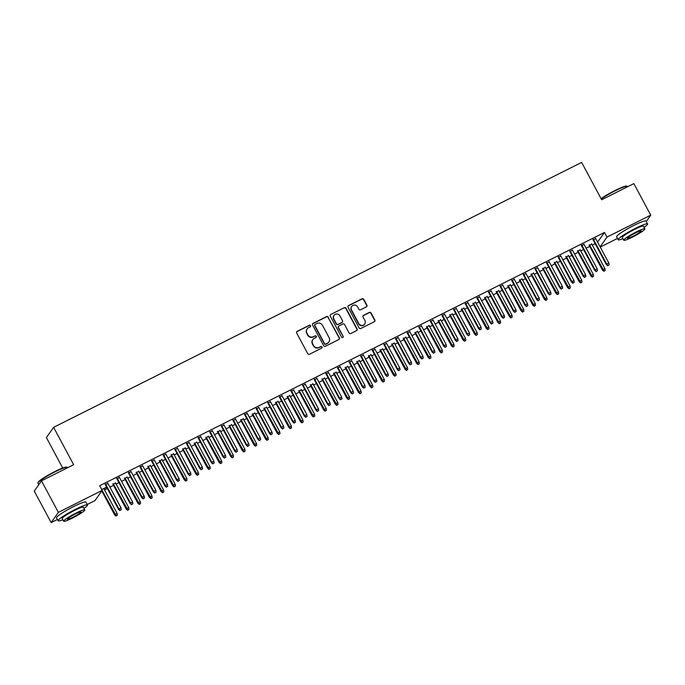 <?xml version="1.0" encoding="UTF-8"?>
<svg xmlns="http://www.w3.org/2000/svg" width="685" height="685" viewBox="0 0 685 685"><rect width="100%" height="100%" fill="white"/><g stroke="black" fill="none" stroke-linecap="round" stroke-linejoin="round"><path stroke-width="1.03" d="M310.545 325.649A0.916 0.89 35.3 0 0 309.32 325.247L297.204 331.326A1.31 1.267 35.3 0 0 296.682 333.038L307.745 353.674A1.31 1.267 35.3 0 0 309.5 354.248L321.608 348.168A0.916 0.89 35.3 0 0 321.976 346.961A0.916 0.89 35.3 0 0 320.751 346.559L319.184 347.346A4.187 4.05 35.3 0 1 313.567 345.514L312.643 343.793A4.187 4.05 35.3 0 1 314.329 338.296L315.896 337.508A0.916 0.89 35.3 0 0 316.264 336.309A0.916 0.89 35.3 0 0 315.031 335.907L313.465 336.686A4.187 4.05 35.3 0 1 307.856 334.854L306.931 333.133A4.187 4.05 35.3 0 1 308.61 327.635L310.185 326.848A0.916 0.89 35.3 0 0 310.545 325.649M310.391 326.702A0.916 0.89 35.3 0 0 309.123 325.521L297.007 331.6A1.31 1.267 35.3 0 0 296.665 331.857M321.813 348.023A0.916 0.89 35.3 0 0 320.554 346.841L319.184 347.346M316.102 337.362A0.916 0.89 35.3 0 0 314.843 336.181L313.465 336.686M366.355 306.88A1.31 1.267 35.3 0 0 366.877 305.167L363.778 299.379A1.31 1.267 35.3 0 0 362.022 298.806L348.571 305.553A1.31 1.267 35.3 0 0 348.04 307.274L359.103 327.901A1.31 1.267 35.3 0 0 360.858 328.475L374.31 321.719A1.31 1.267 35.3 0 0 374.841 320.006L371.09 313.011A1.31 1.267 35.3 0 0 369.335 312.437L363.572 315.331A1.31 1.267 35.3 0 0 363.05 317.044L364.908 320.511A3.502 3.391 35.3 0 1 364.72 324.065A3.502 3.391 35.3 0 1 358.812 323.577L351.525 309.997A3.502 3.391 35.3 0 1 351.722 306.443A3.502 3.391 35.3 0 1 357.63 306.931L358.837 309.2A1.31 1.267 35.3 0 0 360.593 309.774L366.355 306.88M597.603 242.13L604.461 232.446L99.668 485.733L102.176 490.4L94.941 500.624L87.218 504.502M604.461 232.446L606.961 237.113L650.75 215.141L646.238 221.52M57.403 519.461L51.152 522.595L34.25 491.076L41.485 480.844L73.655 464.704L53.618 427.346L581.642 162.405L601.67 199.763L633.848 183.623L650.75 215.141M41.485 480.844L58.388 512.371L102.176 490.4M328.32 317.164A1.31 1.267 35.3 0 0 326.565 316.59L313.113 323.346A1.31 1.267 35.3 0 0 312.583 325.058L323.645 345.694A1.31 1.267 35.3 0 0 325.401 346.267L338.852 339.512A1.31 1.267 35.3 0 0 339.383 337.799L328.124 317.446A1.31 1.267 35.3 0 0 326.368 316.872L312.917 323.62A1.31 1.267 35.3 0 0 312.565 323.877M330.838 314.449L344.29 307.693A1.31 1.267 35.3 0 1 346.045 308.276L357.108 328.903A1.31 1.267 35.3 0 1 356.585 330.615L350.823 333.509A1.31 1.267 35.3 0 1 349.067 332.936L344.581 324.57A1.31 1.267 35.3 0 0 342.834 323.996L339.015 325.906A1.31 1.267 35.3 0 0 338.484 327.627L343.159 336.335A0.916 0.89 35.3 0 1 343.108 337.268A0.916 0.89 35.3 0 1 341.558 337.14L330.316 316.162A1.31 1.267 35.3 0 1 330.838 314.449L344.29 307.693M53.618 427.346L46.392 437.569L62.72 468.026M584.082 244.408L581.505 245.701M580.178 249.931L577.601 251.224M560.852 256.062L558.275 257.354M556.948 261.593L554.37 262.886M537.622 267.715L535.045 269.008M533.718 273.246L531.14 274.539M514.392 279.377L511.815 280.67M510.488 284.9L507.91 286.193M491.162 291.031L488.585 292.324M487.258 296.554L484.68 297.855M467.932 302.684L465.355 303.977M464.028 308.216L461.45 309.509M444.702 314.346L442.125 315.639M440.797 319.869L438.22 321.162M421.472 326L418.895 327.293M417.567 331.523L414.99 332.816M398.242 337.654L395.665 338.947M394.337 343.185L391.76 344.478M375.012 349.307L372.434 350.6M371.107 354.839L368.53 356.132M351.782 360.969L349.204 362.262M347.877 366.492L345.3 367.785M328.552 372.623L325.974 373.916M324.647 378.146L322.07 379.439M305.322 384.276L302.744 385.569M301.417 389.808L298.84 391.101M282.092 395.93L279.514 397.231M278.187 401.461L275.61 402.754M258.861 407.592L256.284 408.885M254.957 413.115L252.38 414.408M235.631 419.246L233.054 420.539M231.727 424.777L229.15 426.07M212.401 430.899L209.824 432.192M208.497 436.431L205.92 437.724M189.171 442.561L186.594 443.854M185.267 448.084L182.69 449.377M165.941 454.215L163.364 455.508M162.037 459.738L159.459 461.031M142.711 465.868L140.134 467.161M138.807 471.4L136.229 472.693M119.481 477.522L116.904 478.824M115.577 483.053L112.999 484.346M101.44 491.436L101.928 491.196M104.505 489.903L107.348 488.474M109.925 487.181L113.547 485.365M116.125 484.072L118.959 482.651M121.536 481.358L125.158 479.534M127.735 478.241L130.578 476.82M133.155 475.527L136.777 473.712M139.355 472.419L142.189 470.989M144.766 469.696L148.388 467.881M150.965 466.588L153.808 465.166M156.385 463.873L160.007 462.05M162.585 460.757L165.419 459.335M167.996 458.042L171.618 456.227M174.195 454.934L177.038 453.504M179.616 452.211L183.237 450.396M185.815 449.103L188.649 447.682M191.226 446.389L194.848 444.565M197.426 443.272L200.268 441.851M202.846 440.558L206.468 438.742M209.045 437.45L211.879 436.02M214.456 434.727L218.078 432.911M220.656 431.618L223.498 430.197M226.076 428.904L229.698 427.089M232.275 425.787L235.109 424.366M237.686 423.073L241.308 421.258M243.886 419.965L246.728 418.544M249.306 417.242L252.928 415.427M255.505 414.134L258.339 412.712M260.916 411.42L264.538 409.604M267.116 408.311L269.958 406.881M272.536 405.589L276.158 403.773M278.735 402.48L281.569 401.059M284.147 399.766L287.768 397.942M290.346 396.649L293.189 395.228M295.766 393.935L299.388 392.12M301.965 390.827L304.799 389.397M307.377 388.104L310.999 386.289M313.576 384.996L316.419 383.574M318.996 382.281L322.618 380.458M325.195 379.165L328.029 377.743M330.607 376.45L334.229 374.635M336.806 373.342L339.649 371.912M342.226 370.619L345.848 368.804M348.425 367.511L351.259 366.09M353.837 364.797L357.459 362.981M360.036 361.68L362.879 360.259M365.456 358.966L369.078 357.15M371.655 355.858L374.489 354.436M377.067 353.135L380.689 351.319M383.266 350.026L386.109 348.605M388.686 347.312L392.308 345.497M394.885 344.204L397.72 342.774M400.297 341.481L403.919 339.666M406.496 338.373L409.339 336.951M411.916 335.659L415.538 333.835M418.115 332.542L420.95 331.12M423.527 329.827L427.149 328.012M429.726 326.719L432.569 325.289M435.146 323.996L438.768 322.181M441.346 320.888L444.18 319.467M446.757 318.174L450.379 316.35M452.956 315.057L455.79 313.636M458.376 312.343L461.998 310.528M464.576 309.235L467.41 307.805M469.987 306.512L473.609 304.697M476.186 303.404L479.021 301.982M481.606 300.689L485.228 298.865M487.806 297.573L490.64 296.151M493.217 294.858L496.839 293.043M499.416 291.75L502.251 290.32M504.836 289.027L508.458 287.212M511.036 285.919L513.87 284.498M516.447 283.205L520.069 281.389M522.646 280.088L525.481 278.667M528.067 277.374L531.688 275.558M534.266 274.265L537.1 272.844M539.677 271.543L543.299 269.727M545.876 268.434L548.711 267.013M551.297 265.72L554.918 263.905M557.496 262.612L560.33 261.182M562.907 259.889L566.529 258.074M569.107 256.781L571.941 255.359M574.527 254.067L578.149 252.243M580.726 250.95L583.56 249.528M586.137 248.235L589.759 246.42M592.337 245.127L595.171 243.697M103.957 488.885L105.627 487.6M101.722 489.561L106.303 487.258L105.815 487.951M107.87 483.353L105.293 484.646M127.187 477.222L124.61 478.515M131.1 471.7L128.523 472.992M150.417 465.569L147.84 466.862M154.331 460.046L151.753 461.339M173.648 453.915L171.07 455.208M177.561 448.384L174.983 449.677M196.878 442.253L194.3 443.555M200.791 436.73L198.213 438.023M220.108 430.6L217.53 431.892M224.021 425.077L221.443 426.37M243.338 418.946L240.76 420.239M247.251 413.415L244.673 414.708M266.568 407.292L263.99 408.585M270.481 401.761L267.904 403.054M289.798 395.63L287.22 396.923M293.711 390.108L291.134 391.4M313.028 383.977L310.451 385.27M316.941 378.454L314.364 379.747M336.258 372.323L333.681 373.616M340.171 366.792L337.594 368.085M359.488 360.661L356.911 361.963M363.401 355.138L360.824 356.431M382.718 349.007L380.141 350.3M386.631 343.485L384.054 344.778M405.948 337.354L403.371 338.647M409.861 331.823L407.284 333.124M429.178 325.7L426.601 326.993M433.091 320.169L430.514 321.462M452.408 314.038L449.831 315.331M456.321 308.515L453.744 309.808M475.638 302.385L473.061 303.678M479.551 296.862L476.974 298.155M498.868 290.731L496.291 292.024M502.781 285.2L500.204 286.493M522.098 279.078L519.521 280.37M526.012 273.546L523.434 274.839M545.328 267.415L542.751 268.708M549.242 261.893L546.664 263.186M568.559 255.762L565.981 257.055M572.472 250.231L569.894 251.532M591.789 244.108L589.211 245.401M595.702 238.577L593.124 239.87M600.111 246.805L606.961 237.113M617.476 238.44L600.257 247.079M51.152 522.595L58.388 512.371M307.163 328.886L306.966 329.16A4.187 4.05 35.3 0 0 306.734 333.407L306.931 333.133M313.276 336.969A4.187 4.05 35.3 0 1 307.659 335.128L306.734 333.407M312.874 339.546L312.677 339.82A4.187 4.05 35.3 0 0 312.454 344.067L312.643 343.793M318.987 347.62A4.187 4.05 35.3 0 1 313.37 345.788L312.454 344.067M339.203 339.255A1.31 1.267 35.3 0 0 339.186 338.073L328.124 317.446M315.228 324.322A0.916 0.89 35.3 0 0 314.86 325.521L324.57 343.63A0.916 0.89 35.3 0 0 325.795 344.033L327.447 343.202A4.187 4.05 35.3 0 0 329.134 337.705L322.489 325.324A4.187 4.05 35.3 0 0 316.881 323.491L315.228 324.322M314.912 324.587L314.715 324.87A0.916 0.89 35.3 0 0 314.663 325.795L314.86 325.521M328.903 341.952L328.706 342.226A4.187 4.05 35.3 0 1 327.25 343.476L325.598 344.307A0.916 0.89 35.3 0 1 324.373 343.904L314.663 325.795M356.928 330.358A1.31 1.267 35.3 0 0 356.911 329.177L345.848 308.55A1.31 1.267 35.3 0 0 344.101 307.976M338.553 326.3L338.364 326.574A1.31 1.267 35.3 0 0 338.287 327.901L343.159 336.335M342.997 337.397A0.916 0.89 35.3 0 0 342.962 336.618M339.931 315.888A3.502 3.391 35.3 0 0 334.023 315.391A3.502 3.391 35.3 0 0 333.835 318.945L336.395 323.731A1.31 1.267 35.3 0 0 338.15 324.305L341.969 322.387A1.31 1.267 35.3 0 0 342.491 320.674L339.931 315.888M334.023 315.391L333.826 315.674A3.502 3.391 35.3 0 0 333.638 319.219L333.835 318.945M342.423 322.001L342.226 322.275A1.31 1.267 35.3 0 1 341.772 322.661L337.953 324.579A1.31 1.267 35.3 0 1 336.198 324.005L333.638 319.219M351.722 306.443L351.525 306.717A3.502 3.391 35.3 0 0 351.337 310.271L351.525 309.997M364.72 324.065L364.523 324.339A3.502 3.391 35.3 0 1 358.615 323.851L351.337 310.271M374.661 321.462A1.31 1.267 35.3 0 0 374.644 320.28L370.893 313.293A1.31 1.267 35.3 0 0 369.138 312.72L363.384 315.605A1.31 1.267 35.3 0 0 363.033 315.862M366.698 306.623A1.31 1.267 35.3 0 0 366.68 305.442L363.581 299.653A1.31 1.267 35.3 0 0 361.826 299.08L348.374 305.827A1.31 1.267 35.3 0 0 348.023 306.084M115.996 516.079L117.358 515.214L115.996 516.079L114.643 514.897L117.084 513.356L103.769 488.533M116.193 515.796L102.142 490.443M114.643 514.897L101.791 490.94M117.084 513.356L117.358 515.214M105.105 484.295L118.548 509.375L118.899 508.878L105.593 484.055M120.106 510.274L121.262 509.691L120.106 510.274L118.899 508.878L120.988 507.825L107.682 483.002M118.548 509.375L119.909 510.548M121.262 509.691L120.988 507.825M127.615 510.248L128.968 509.392L127.615 510.248L126.254 509.075L128.694 507.525L115.388 482.702M127.804 509.974L113.299 483.747M126.254 509.075L112.811 483.995M128.694 507.525L128.968 509.392M139.226 504.417L140.588 503.561L139.226 504.417L137.873 503.244L140.314 501.703L126.999 476.871M139.423 504.143L124.91 477.924M137.873 503.244L124.422 478.164M140.314 501.703L140.588 503.561M116.715 478.472L130.167 503.543L130.518 503.047L117.203 478.224M131.717 504.443L132.881 503.86L131.717 504.443L130.518 503.047L132.607 502.002L119.293 477.171M130.167 503.543L131.52 504.717M132.881 503.86L132.607 502.002M128.335 472.641L141.778 497.721L142.129 497.224L128.823 472.393M143.336 498.612L144.492 498.029L143.336 498.612L142.129 497.224L144.218 496.171L130.912 471.349M141.778 497.721L143.139 498.894M144.492 498.029L144.218 496.171M37.932 482.916L38.095 482.386A16.277 1.892 -28.2 0 1 54.834 471.571A16.277 1.892 -28.2 0 1 66.582 467.11L67.121 467.264A16.671 1.944 151.8 0 0 55.074 471.837A16.671 1.944 151.8 0 0 37.932 482.916A16.671 1.944 151.8 0 0 37.94 483.173L38.762 484.697M67.524 467.778L67.327 467.41A16.671 1.944 151.8 0 0 67.121 467.264M84.007 508.398A16.671 1.944 151.8 0 0 87.483 505.008A16.671 1.944 151.8 0 0 75.239 509.435A16.671 1.944 151.8 0 0 58.097 520.763A16.671 1.944 151.8 0 0 62.849 519.744M87.483 505.008L85.925 502.088A16.671 1.944 151.8 0 0 73.672 506.515A16.671 1.944 151.8 0 0 56.53 517.843L58.097 520.763M63.654 521.242L62.215 518.562A12.005 1.396 -28.2 0 1 74.554 510.402A12.005 1.396 -28.2 0 1 83.373 507.217L84.812 509.897A12.005 1.396 151.8 0 0 75.992 513.082A12.005 1.396 151.8 0 0 63.654 521.242A12.005 1.396 151.8 0 0 72.473 518.057A12.005 1.396 151.8 0 0 84.812 509.897M75.367 513.973A7.74 0.899 151.8 0 0 67.413 519.23A7.74 0.899 151.8 0 0 73.098 517.175A7.74 0.899 151.8 0 0 81.053 511.918A7.74 0.899 151.8 0 0 75.367 513.973M601.079 198.65A16.277 1.892 -28.2 0 1 614.907 190.541A16.277 1.892 -28.2 0 1 626.655 186.08L627.195 186.243A16.671 1.944 151.8 0 0 615.156 190.815A16.671 1.944 151.8 0 0 601.233 198.941M627.597 186.757L627.4 186.388A16.671 1.944 151.8 0 0 627.195 186.243M644.08 227.377A16.671 1.944 151.8 0 0 647.565 223.978A16.671 1.944 151.8 0 0 635.312 228.405A16.671 1.944 151.8 0 0 618.17 239.741A16.671 1.944 151.8 0 0 622.922 238.722M647.565 223.978L645.998 221.067A16.671 1.944 151.8 0 0 633.745 225.485A16.671 1.944 151.8 0 0 616.611 236.822L618.17 239.741M623.727 240.221L622.288 237.532A12.005 1.396 -28.2 0 1 634.627 229.372A12.005 1.396 -28.2 0 1 643.446 226.187L644.885 228.876A12.005 1.396 151.8 0 0 636.065 232.061A12.005 1.396 151.8 0 0 623.727 240.221A12.005 1.396 151.8 0 0 632.546 237.036A12.005 1.396 151.8 0 0 644.885 228.876M635.44 232.943A7.74 0.899 151.8 0 0 627.486 238.2A7.74 0.899 151.8 0 0 633.171 236.145A7.74 0.899 151.8 0 0 641.126 230.888A7.74 0.899 151.8 0 0 635.44 232.943M150.846 498.594L152.198 497.73L150.846 498.594L149.484 497.413L151.924 495.871L138.618 471.049M151.034 498.312L136.529 472.093M149.484 497.413L136.041 472.342M151.924 495.871L152.198 497.73M162.456 492.763L163.818 491.907L162.456 492.763L161.103 491.59L163.544 490.04L150.229 465.218M162.653 492.489L148.14 466.271M161.103 491.59L147.652 466.511M163.544 490.04L163.818 491.907M139.945 466.81L153.397 491.89L153.748 491.393L140.434 466.571M154.947 492.789L156.111 492.207L154.947 492.789L153.748 491.393L155.838 490.34L142.523 465.517M153.397 491.89L154.75 493.063M156.111 492.207L155.838 490.34M151.565 460.988L165.008 486.059L165.359 485.562L152.053 460.74M166.558 486.958L167.722 486.376L166.558 486.958L165.359 485.562L167.448 484.518L154.142 459.695M165.008 486.059L166.369 487.232M167.722 486.376L167.448 484.518M174.076 486.932L175.428 486.076L174.076 486.932L172.714 485.759L175.154 484.218L161.848 459.387M174.264 486.658L159.759 460.44M172.714 485.759L159.271 460.68M175.154 484.218L175.428 486.076M163.176 455.157L176.627 480.236L176.978 479.74L163.664 454.908M178.177 481.135L179.342 480.545L178.177 481.135L176.978 479.74L179.068 478.687L165.753 453.864M176.627 480.236L177.98 481.409M179.342 480.545L179.068 478.687M185.686 481.11L187.048 480.245L185.686 481.11L184.333 479.937L186.774 478.387L173.459 453.564M185.883 480.827L171.37 454.609M184.333 479.937L170.882 454.857M186.774 478.387L187.048 480.245M174.795 449.326L188.238 474.405L188.589 473.909L175.283 449.086M189.788 475.304L190.952 474.722L189.788 475.304L188.589 473.909L190.678 472.856L177.372 448.033M188.238 474.405L189.599 475.578M190.952 474.722L190.678 472.856M197.306 475.279L198.659 474.422L197.306 475.279L195.944 474.106L198.385 472.556L185.078 447.733M197.494 475.005L182.989 448.786M195.944 474.106L182.501 449.026M198.385 472.556L198.659 474.422M186.406 443.503L199.857 468.574L200.208 468.078L186.894 443.255M201.407 469.473L202.572 468.891L201.407 469.473L200.208 468.078L202.298 467.033L188.983 442.21M199.857 468.574L201.21 469.756M202.572 468.891L202.298 467.033M208.916 469.448L210.278 468.591L208.916 469.448L207.564 468.275L210.004 466.733L196.689 441.902M209.113 469.174L194.6 442.955M207.564 468.275L194.112 443.204M210.004 466.733L210.278 468.591M198.025 437.672L211.468 462.752L211.819 462.255L198.513 437.424M213.018 463.651L214.182 463.069L213.018 463.651L211.819 462.255L213.908 461.202L200.602 436.379M211.468 462.752L212.829 463.925M214.182 463.069L213.908 461.202M220.536 463.625L221.889 462.76L220.536 463.625L219.174 462.452L221.615 460.902L208.308 436.08M220.724 463.343L206.219 437.124M219.174 462.452L205.731 437.373M221.615 460.902L221.889 462.76M209.636 431.841L223.087 456.921L223.438 456.424L210.124 431.601M224.637 457.82L225.802 457.237L224.637 457.82L223.438 456.424L225.528 455.379L212.213 430.548M223.087 456.921L224.44 458.094M225.802 457.237L225.528 455.379M232.147 457.794L233.508 456.938L232.147 457.794L230.794 456.621L233.234 455.071L219.919 430.248M232.343 457.52L217.83 431.302M230.794 456.621L217.342 431.541M233.234 455.071L233.508 456.938M221.255 426.019L234.698 451.098L235.049 450.593L221.743 425.77M236.248 451.989L237.412 451.406L236.248 451.989L235.049 450.593L237.138 449.548L223.832 424.726M234.698 451.098L236.06 452.271M237.412 451.406L237.138 449.548M243.766 451.963L245.119 451.107L243.766 451.963L242.404 450.79L244.845 449.249L231.539 424.426M243.954 451.689L229.449 425.471M242.404 450.79L228.961 425.719M244.845 449.249L245.119 451.107M232.866 420.188L246.317 445.267L246.668 444.771L233.354 419.948M247.867 446.166L249.032 445.584L247.867 446.166L246.668 444.771L248.758 443.717L235.443 418.895M246.317 445.267L247.67 446.44M249.032 445.584L248.758 443.717M255.377 446.14L256.738 445.284L255.377 446.14L254.024 444.967L256.464 443.418L243.149 418.595M255.573 445.866L241.06 419.64M254.024 444.967L240.572 419.888M256.464 443.418L256.738 445.284M244.485 414.356L257.928 439.436L258.279 438.939L244.973 414.117M259.478 440.335L260.642 439.753L259.478 440.335L258.279 438.939L260.368 437.895L247.062 413.064M257.928 439.436L259.29 440.609M260.642 439.753L260.368 437.895M266.996 440.309L268.349 439.453L266.996 440.309L265.634 439.136L268.075 437.587L254.769 412.764M267.184 440.035L252.679 413.817M265.634 439.136L252.191 414.057M268.075 437.587L268.349 439.453M256.096 408.534L269.548 433.614L269.899 433.108L256.584 408.286M271.097 434.504L272.262 433.922L271.097 434.504L269.899 433.108L271.988 432.064L258.673 407.241M269.548 433.614L270.9 434.787M272.262 433.922L271.988 432.064M278.607 434.487L279.968 433.622L278.607 434.487L277.254 433.305L279.694 431.764L266.379 406.941M278.804 434.204L264.29 407.986M277.254 433.305L263.802 408.234M279.694 431.764L279.968 433.622M267.715 402.703L281.158 427.782L281.509 427.286L268.203 402.463M282.708 428.682L283.873 428.099L282.708 428.682L281.509 427.286L283.599 426.233L270.292 401.41M281.158 427.782L282.52 428.956M283.873 428.099L283.599 426.233M290.226 428.656L291.579 427.8L290.226 428.656L288.865 427.483L291.305 425.933L277.999 401.11M290.414 428.382L275.909 402.155M288.865 427.483L275.421 402.403M291.305 425.933L291.579 427.8M279.326 396.88L292.778 421.951L293.129 421.455L279.814 396.632M294.327 422.85L295.492 422.268L294.327 422.85L293.129 421.455L295.218 420.41L281.903 395.579M292.778 421.951L294.13 423.125M295.492 422.268L295.218 420.41M301.837 422.825L303.198 421.969L301.837 422.825L300.484 421.652L302.924 420.11L289.609 395.279M302.034 422.551L287.52 396.332M300.484 421.652L287.032 396.572M302.924 420.11L303.198 421.969M290.945 391.049L304.388 416.129L304.739 415.632L291.433 390.801M305.938 417.028L307.103 416.437L305.938 417.028L304.739 415.632L306.829 414.579L293.522 389.756M304.388 416.129L305.75 417.302M307.103 416.437L306.829 414.579M313.456 417.002L314.809 416.137L313.456 417.002L312.095 415.829L314.535 414.279L301.229 389.457M313.644 416.72L299.139 390.501M312.095 415.829L298.651 390.75M314.535 414.279L314.809 416.137M302.556 385.218L316.008 410.298L316.359 409.801L303.044 384.979M317.557 411.197L318.722 410.615L317.557 411.197L316.359 409.801L318.448 408.748L305.133 383.925M316.008 410.298L317.36 411.471M318.722 410.615L318.448 408.748M325.067 411.171L326.428 410.315L325.067 411.171L323.714 409.998L326.154 408.448L312.839 383.626M325.264 410.897L310.75 384.679M323.714 409.998L310.262 384.919M326.154 408.448L326.428 410.315M314.175 379.396L327.618 404.467L327.969 403.97L314.663 379.147M329.168 405.366L330.333 404.784L329.168 405.366L327.969 403.97L330.059 402.926L316.753 378.103M327.618 404.467L328.98 405.648M330.333 404.784L330.059 402.926M336.686 405.34L338.039 404.484L336.686 405.34L335.325 404.167L337.765 402.626L324.459 377.795M336.874 405.066L322.37 378.848M335.325 404.167L321.882 379.088M337.765 402.626L338.039 404.484M325.786 373.565L339.238 398.644L339.589 398.148L326.274 373.316M340.787 399.543L341.952 398.961L340.787 399.543L339.589 398.148L341.678 397.094L328.363 372.272M339.238 398.644L340.591 399.817M341.952 398.961L341.678 397.094M348.297 399.518L349.658 398.653L348.297 399.518L346.944 398.345L349.384 396.795L336.07 371.972M348.494 399.235L333.98 373.017M346.944 398.345L333.492 373.265M349.384 396.795L349.658 398.653M337.405 367.734L350.848 392.813L351.2 392.317L337.893 367.494M352.398 393.712L353.563 393.13L352.398 393.712L351.2 392.317L353.289 391.263L339.983 366.441M350.848 392.813L352.21 393.986M353.563 393.13L353.289 391.263M359.916 393.687L361.269 392.83L359.916 393.687L358.555 392.514L360.995 390.964L347.689 366.141M360.104 393.413L345.6 367.194M358.555 392.514L345.112 367.434M360.995 390.964L361.269 392.83M349.016 361.911L362.468 386.982L362.819 386.486L349.504 361.663M364.018 387.881L365.182 387.299L364.018 387.881L362.819 386.486L364.908 385.441L351.593 360.618M362.468 386.982L363.821 388.164M365.182 387.299L364.908 385.441M371.527 387.856L372.888 386.999L371.527 387.856L370.174 386.683L372.614 385.141L359.3 360.31M371.724 387.582L357.21 361.363M370.174 386.683L356.722 361.611M372.614 385.141L372.888 386.999M360.635 356.08L374.078 381.16L374.43 380.663L361.123 355.832M375.628 382.059L376.793 381.476L375.628 382.059L374.43 380.663L376.519 379.61L363.213 354.787M374.078 381.16L375.44 382.333M376.793 381.476L376.519 379.61M383.146 382.033L384.499 381.168L383.146 382.033L381.785 380.86L384.225 379.31L370.919 354.487M383.335 381.759L368.83 355.532M381.785 380.86L368.342 355.78M384.225 379.31L384.499 381.168M372.246 350.249L385.698 375.329L386.049 374.832L372.734 350.009M387.248 376.228L388.412 375.645L387.248 376.228L386.049 374.832L388.138 373.787L374.823 348.956M385.698 375.329L387.051 376.502M388.412 375.645L388.138 373.787M394.757 376.202L396.118 375.346L394.757 376.202L393.404 375.029L395.844 373.479L382.53 348.656M394.954 375.928L380.44 349.71M393.404 375.029L379.952 349.949M395.844 373.479L396.118 375.346M383.865 344.427L397.309 369.506L397.66 369.001L384.353 344.178M398.858 370.397L400.023 369.814L398.858 370.397L397.66 369.001L399.749 367.956L386.443 343.134M397.309 369.506L398.67 370.679M400.023 369.814L399.749 367.956M406.376 370.38L407.729 369.515L406.376 370.38L405.015 369.198L407.455 367.657L394.149 342.834M406.565 370.097L392.06 343.879M405.015 369.198L391.572 344.127M407.455 367.657L407.729 369.515M395.476 338.595L408.928 363.675L409.279 363.178L395.964 338.356M410.478 364.574L411.642 363.992L410.478 364.574L409.279 363.178L411.368 362.125L398.053 337.303M408.928 363.675L410.281 364.848M411.642 363.992L411.368 362.125M417.987 364.548L419.348 363.692L417.987 364.548L416.634 363.375L419.074 361.826L405.76 337.003M418.184 364.274L403.671 338.048M416.634 363.375L403.182 338.296M419.074 361.826L419.348 363.692M407.095 332.764L420.539 357.844L420.89 357.347L407.584 332.525M422.088 358.743L423.253 358.161L422.088 358.743L420.89 357.347L422.979 356.303L409.673 331.471M420.539 357.844L421.9 359.017M423.253 358.161L422.979 356.303M429.606 358.717L430.959 357.861L429.606 358.717L428.245 357.544L430.685 355.994L417.379 331.172M429.795 358.443L415.29 332.225M428.245 357.544L414.802 332.465M430.685 355.994L430.959 357.861M418.706 326.942L432.158 352.022L432.509 351.525L419.194 326.694M433.708 352.912L434.872 352.33L433.708 352.912L432.509 351.525L434.598 350.472L421.284 325.649M432.158 352.022L433.511 353.195M434.872 352.33L434.598 350.472M441.217 352.895L442.578 352.03L441.217 352.895L439.864 351.713L442.304 350.172L428.99 325.349M441.414 352.612L426.901 326.394M439.864 351.713L426.412 326.642M442.304 350.172L442.578 352.03M430.326 321.111L443.769 346.19L444.12 345.694L430.814 320.871M445.319 347.089L446.483 346.507L445.319 347.089L444.12 345.694L446.209 344.641L432.903 319.818M443.769 346.19L445.13 347.363M446.483 346.507L446.209 344.641M452.836 347.064L454.189 346.208L452.836 347.064L451.475 345.891L453.915 344.341L440.609 319.518M453.025 346.79L438.52 320.563M451.475 345.891L438.032 320.811M453.915 344.341L454.189 346.208M441.936 315.288L455.388 340.359L455.739 339.863L442.424 315.04M456.938 341.258L458.102 340.676L456.938 341.258L455.739 339.863L457.828 338.818L444.514 313.987M455.388 340.359L456.741 341.532M458.102 340.676L457.828 338.818M464.447 341.233L465.809 340.376L464.447 341.233L463.094 340.06L465.535 338.518L452.22 313.687M464.644 340.959L450.131 314.74M463.094 340.06L449.643 314.98M465.535 338.518L465.809 340.376M453.556 309.457L466.999 334.537L467.35 334.04L454.044 309.209M468.549 335.436L469.713 334.845L468.549 335.436L467.35 334.04L469.439 332.987L456.133 308.164M466.999 334.537L468.36 335.71M469.713 334.845L469.439 332.987M476.066 335.41L477.419 334.545L476.066 335.41L474.705 334.237L477.145 332.687L463.839 307.865M476.255 335.128L461.75 308.909M474.705 334.237L461.262 309.158M477.145 332.687L477.419 334.545M465.166 303.626L478.618 328.706L478.969 328.209L465.654 303.386M480.168 329.605L481.332 329.023L480.168 329.605L478.969 328.209L481.058 327.156L467.744 302.333M478.618 328.706L479.971 329.879M481.332 329.023L481.058 327.156M487.677 329.579L489.039 328.723L487.677 329.579L486.324 328.406L488.765 326.856L475.45 302.034M487.874 329.305L473.361 303.087M486.324 328.406L472.873 303.327M488.765 326.856L489.039 328.723M476.786 297.804L490.229 322.875L490.58 322.378L477.274 297.555M491.779 323.774L492.943 323.192L491.779 323.774L490.58 322.378L492.669 321.333L479.363 296.511M490.229 322.875L491.59 324.056M492.943 323.192L492.669 321.333M499.296 323.748L500.649 322.892L499.296 323.748L497.935 322.575L500.375 321.034L487.069 296.203M499.485 323.474L484.98 297.256M497.935 322.575L484.492 297.495M500.375 321.034L500.649 322.892M488.396 291.973L501.848 317.052L502.199 316.556L488.885 291.724M503.398 317.951L504.562 317.369L503.398 317.951L502.199 316.556L504.288 315.502L490.974 290.68M501.848 317.052L503.201 318.225M504.562 317.369L504.288 315.502M510.907 317.926L512.269 317.061L510.907 317.926L509.554 316.753L511.995 315.203L498.68 290.38M511.104 317.643L496.591 291.425M509.554 316.753L496.103 291.673M511.995 315.203L512.269 317.061M500.016 286.142L513.459 311.221L513.81 310.725L500.504 285.902M515.009 312.12L516.173 311.538L515.009 312.12L513.81 310.725L515.899 309.68L502.593 284.849M513.459 311.221L514.82 312.394M516.173 311.538L515.899 309.68M522.527 312.095L523.879 311.238L522.527 312.095L521.165 310.921L523.605 309.372L510.299 284.549M522.715 311.821L508.21 285.602M521.165 310.921L507.722 285.842M523.605 309.372L523.879 311.238M511.626 280.319L525.078 305.39L525.429 304.893L512.115 280.071M526.628 306.289L527.792 305.707L526.628 306.289L525.429 304.893L527.519 303.849L514.204 279.026M525.078 305.39L526.431 306.572M527.792 305.707L527.519 303.849M534.137 306.263L535.499 305.407L534.137 306.263L532.784 305.09L535.225 303.549L521.91 278.726M534.334 305.99L519.821 279.771M532.784 305.09L519.333 280.019M535.225 303.549L535.499 305.407M523.246 274.488L536.689 299.568L537.04 299.071L523.734 274.248M538.239 300.467L539.403 299.884L538.239 300.467L537.04 299.071L539.129 298.018L525.823 273.195M536.689 299.568L538.05 300.741M539.403 299.884L539.129 298.018M545.757 300.441L547.11 299.576L545.757 300.441L544.395 299.268L546.835 297.718L533.529 272.895M545.945 300.167L531.44 273.94M544.395 299.268L530.952 274.188M546.835 297.718L547.11 299.576M534.857 268.657L548.308 293.737L548.659 293.24L535.345 268.417M549.858 294.636L551.023 294.053L549.858 294.636L548.659 293.24L550.749 292.195L537.434 267.364M548.308 293.737L549.661 294.91M551.023 294.053L550.749 292.195M557.367 294.61L558.729 293.754L557.367 294.61L556.014 293.437L558.455 291.887L545.14 267.064M557.564 294.336L543.051 268.118M556.014 293.437L542.563 268.357M558.455 291.887L558.729 293.754M546.476 262.834L559.919 287.914L560.27 287.409L546.964 262.586M561.469 288.805L562.633 288.222L561.469 288.805L560.27 287.409L562.359 286.364L549.053 261.542M559.919 287.914L561.28 289.087M562.633 288.222L562.359 286.364M568.987 288.787L570.34 287.923L568.987 288.787L567.625 287.606L570.066 286.065L556.759 261.242M569.175 288.505L554.67 262.286M567.625 287.606L554.182 262.535M570.066 286.065L570.34 287.923M558.087 257.003L571.538 282.083L571.889 281.586L558.575 256.764M573.088 282.982L574.253 282.4L573.088 282.982L571.889 281.586L573.979 280.533L560.664 255.71M571.538 282.083L572.891 283.256M574.253 282.4L573.979 280.533M580.597 282.956L581.959 282.1L580.597 282.956L579.245 281.783L581.685 280.233L568.37 255.411M580.794 282.682L566.281 256.455M579.245 281.783L565.793 256.704M581.685 280.233L581.959 282.1M569.706 251.181L583.149 276.252L583.5 275.755L570.194 250.933M584.699 277.151L585.863 276.569L584.699 277.151L583.5 275.755L585.589 274.711L572.283 249.879M583.149 276.252L584.51 277.425M585.863 276.569L585.589 274.711M592.217 277.125L593.57 276.269L592.217 277.125L590.855 275.952L593.296 274.411L579.99 249.58M592.405 276.851L577.9 250.633M590.855 275.952L577.412 250.873M593.296 274.411L593.57 276.269M581.317 245.35L594.768 270.429L595.119 269.933L581.805 245.102M596.318 271.328L597.483 270.738L596.318 271.328L595.119 269.933L597.209 268.88L583.894 244.057M594.768 270.429L596.121 271.602M597.483 270.738L597.209 268.88M603.827 271.303L605.189 270.438L603.827 271.303L602.475 270.13L604.915 268.58L591.6 243.757M604.024 271.02L589.511 244.802M602.475 270.13L589.023 245.05M604.915 268.58L605.189 270.438M592.936 239.519L606.379 264.598L606.73 264.102L593.424 239.279M607.929 265.497L609.093 264.915L607.929 265.497L606.73 264.102L608.819 263.049L595.513 238.226M606.379 264.598L607.741 265.771M609.093 264.915L608.819 263.049"/></g></svg>
